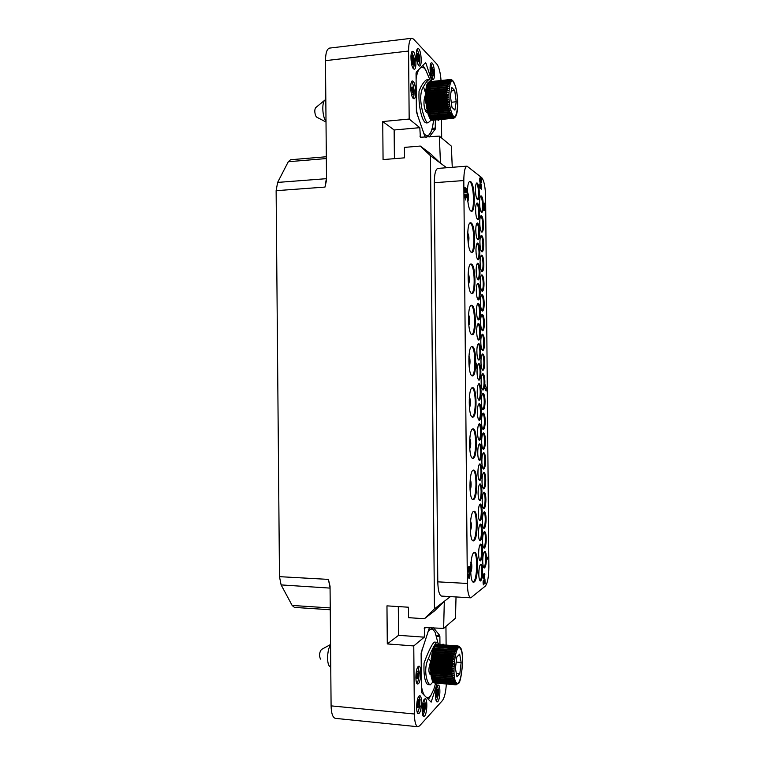 <?xml version="1.0" encoding="UTF-8"?>
<svg xmlns="http://www.w3.org/2000/svg" width="765" height="765" viewBox="0 0 765 765"><rect width="100%" height="100%" fill="white"/><g stroke="black" fill="none" stroke-linecap="round" stroke-linejoin="round"><path stroke-width="1.15" d="M452.727 680.018L431.536 678.201L431.651 678.698L452.842 680.515L454.228 678.938L431.288 677.035L430.561 667.769L431.47 656.427L433.22 649.772L455.825 651.551L454.458 650.25L433.736 648.672L433.956 648.204L456.342 650.107L455.012 648.835L434.635 646.884L456.887 648.911L455.596 647.678L435.266 645.832L457.441 647.984L456.189 646.808L435.868 645.058L456.38 646.597L458.015 647.343L456.782 646.234L436.452 644.579L456.973 646.119L458.579 646.98L457.374 645.966L436.844 644.426L457.566 645.937L459.134 646.903L457.853 645.985M431.536 678.201L431.594 677.063M453.559 682.763L432.579 681.261L453.702 683.097L454.984 681.73L432.091 680.114L431.967 678.727M432.416 680.936L432.407 680.142M454.582 684.379L433.698 682.696L454.582 684.379L455.93 683.47L454.209 683.958L433.114 682.131L432.914 681.29M454.754 684.532L456.456 683.92L455.318 684.79L434.09 682.734M430.934 674.759L430.064 674.367C428.304 672.014 428.563 667.625 430.829 661.228L428.438 658.522C432.397 648.548 435.256 643.135 437.045 642.275L439.244 644.57M433.554 649.801L433.736 648.672M434.281 648.232L434.424 647.276M434.96 646.913L435.075 646.138M435.591 645.861L435.687 645.268M455.318 684.79L457.001 684.063L455.663 684.78M456.322 684.713L456.992 684.446M459.143 646.502L459.755 647.037M453.702 683.097L455.433 682.743L454.047 683.719L432.942 681.892M452.842 680.515L454.582 680.458L453.11 681.519L431.948 679.702M430.991 675.151L453.941 677.197L452.392 678.278L431.183 676.47M453.941 677.197L431.288 675.275M430.762 673.085L453.722 675.265L452.134 676.317L430.915 674.529M453.722 675.265L431.049 673.353M430.619 670.857L453.569 673.171L451.952 674.185L430.714 672.406M453.569 673.171L430.886 671.278M430.561 668.514L451.809 670.274L453.482 670.953L451.838 671.899L430.59 670.14M453.482 670.953L430.8 669.079M430.58 666.095L451.828 667.835L453.473 668.648L451.809 669.518L430.561 667.769M453.473 668.648L430.8 666.784M430.685 663.638L451.924 665.359L453.54 666.286L451.847 667.061L430.609 665.33M453.54 666.286L430.867 664.441M430.867 661.18L452.096 662.882L453.683 663.915L451.972 664.584L430.733 662.863M453.683 663.915L431.02 662.088M431.135 658.761L452.335 660.444L453.894 661.572L452.163 662.117L430.944 660.415M453.894 661.572L431.25 659.765M431.47 656.427L452.651 658.101L454.161 659.296L452.431 659.698L431.231 658.024M454.161 659.296L431.546 657.508M431.871 654.218L453.023 655.863L454.506 657.116L431.584 655.72M454.506 657.116L431.9 655.347M432.33 652.163L453.454 653.798L454.898 655.079L432.005 653.559M454.898 655.079L432.33 653.329M432.971 650.307L453.941 651.914L455.338 653.214L432.493 651.56M455.338 653.214L432.799 651.474M459.421 646.702L458.512 646.148M456.963 676.834L459.822 673.755L461.152 662.471L459.65 654.123L456.791 657.011L455.424 668.438L456.963 676.834M459.822 673.755L456.342 673.458M461.152 662.471L456.179 662.069M455.137 684.742L434.109 682.906M422.204 648.902L421.142 656.026M437.876 642.648L435.161 632.387L433.411 629.93C431.737 628.486 429.968 628.993 428.113 631.46M426.344 697.364C427.922 698.101 429.528 697.259 431.154 694.859L433.927 688.997L435.668 683.078M421.41 686.09C422.146 690.317 423.15 693.425 424.412 695.433M430.159 672.225L429.337 672.913M429.901 674.175L430.752 672.875M428.438 658.522C423.408 668.161 426.363 681.395 429.232 684.12L430.37 684.79L428.257 684.608L427.023 683.929C424.594 680.678 423.6 673.774 424.049 663.217L426.182 657.431C430.035 648.012 432.818 642.896 434.539 642.084L437.045 642.275M433.487 627.702L439.655 635.428L439.885 636.633L436.624 636.394M429.49 627.424L421.123 653.1L421.458 691.503L421.706 692.736L431.154 702.136L437.236 683.212M439.952 644.627L439.885 636.633M441.051 80.497C440.372 72.35 438.957 66.861 436.805 64.021L413.53 39.082L411.866 38.26C409.744 38.958 408.644 43.213 408.577 51.045L409.17 119.063L382.739 121.539L383.064 159.589L404.513 157.839L404.417 147.396L420.281 146.048L430.475 155.735L434.444 608.873L424.412 618.732L408.529 617.671L408.443 607.219L386.966 605.861L387.291 643.92L413.769 645.928L414.372 713.994C414.573 721.835 415.749 726.081 417.891 726.74L419.536 725.899L442.38 700.625C444.494 697.737 445.813 692.201 446.339 684.006M413.769 645.928L424.259 637.178L424.671 627.558L443.633 628.4L444.312 601.29L450.403 596.614M445.947 626.411L446.11 645.086M418.264 666.458C415.5 668.495 414.974 684.254 417.69 684.006L418.417 683.681C421.171 681.433 421.639 665.942 418.943 666.172L418.264 666.458M419.019 696.093C416.303 698.349 415.73 713.908 418.378 713.669L419.172 713.276C421.878 710.819 422.395 695.528 419.765 695.739L419.019 696.093M424.441 699.143C421.821 701.39 421.266 716.662 423.82 716.432L424.585 716.04C427.205 713.602 427.702 698.579 425.168 698.799L424.441 699.143M437.685 685.411C435.275 687.458 434.797 702.165 437.159 701.926L437.829 701.582C440.238 699.344 440.669 684.885 438.326 685.105L437.685 685.411M443.891 644.924L443.069 644.101L442.16 644.79M441.51 119.416L441.673 138.054M330.26 609.753L294.468 607.4L292.144 605.45L281.118 584.909L279.474 576.657L276.127 190.686L277.628 182.414L288.29 161.721L290.576 159.742L326.32 156.749M408.577 51.045L325.479 60.655C325.584 53.034 326.932 48.845 329.552 48.099L411.866 38.26M325.479 60.655L326.521 180.177L325.001 187.081L276.127 190.686M430.475 155.735L440.468 163.174L439.32 136.094L420.377 137.27L419.803 127.669L394.147 129.993L394.396 158.661M409.17 119.063L419.803 127.669M429.232 136.973L435.228 129.209L435.361 119.981M431.957 81.453L425.933 63.189L424.891 63.304M425.187 137.327L416.389 111.805L416.055 73.421L416.284 72.187L425.474 62.711L425.933 63.189M413.148 81.281L412.411 80.966C409.696 80.765 410.499 96.495 413.301 98.484L413.989 98.771C416.676 98.953 415.94 83.49 413.148 81.281M413.387 51.695L412.593 51.312C409.935 51.131 410.786 66.651 413.54 68.869L414.295 69.213C416.915 69.376 416.141 54.114 413.387 51.695M418.751 48.855L417.977 48.482C415.424 48.291 416.246 63.543 418.904 65.742L419.631 66.086C422.165 66.249 421.41 51.265 418.751 48.855M432.244 63.132L431.565 62.797C429.194 62.596 429.93 77.275 432.388 79.283L433.028 79.589C435.371 79.77 434.692 65.331 432.244 63.132M437.542 119.78L438.488 120.497L439.311 119.617M279.474 576.657L328.415 579.392L330.05 586.277L331.092 705.865L414.372 713.994M417.891 726.74L335.386 718.364C332.756 717.666 331.322 713.496 331.092 705.865M428.41 699.43L431.498 694.333M435.505 633.133L434.663 631.479M433.411 629.93L430.666 627.501M382.739 121.539L394.147 129.993M446.597 167.736L440.468 163.174L430.58 153.794L420.281 146.048M439.32 136.094L451.36 146.134L452.258 167.296M434.444 608.873L444.312 601.29L434.587 610.852L424.412 618.732M470.819 597.819L441.596 596.088C439.311 595.342 438.039 590.59 437.79 581.84L434.291 182.701C434.396 173.961 435.581 169.189 437.848 168.415L467.023 166.158L481.778 177.719C484.044 180.54 485.326 186.899 485.622 196.806L488.873 566.932C488.749 576.839 487.582 583.217 485.364 586.067L470.819 597.819C468.744 597.082 467.578 592.292 467.339 583.456L463.81 180.559C463.896 171.733 464.967 166.933 467.023 166.158M443.633 628.4L455.491 618.197L456.026 596.939M398.307 606.578L398.555 635.313L424.259 637.178M387.291 643.92L398.555 635.313M479.311 192.761C479.091 186.87 478.297 183.571 476.93 182.883C475.964 183.256 475.457 185.589 475.419 189.873C475.648 195.792 476.442 199.082 477.8 199.751C478.775 199.359 479.282 197.035 479.311 192.761M483.317 205.422C483.107 199.684 482.342 196.471 481.032 195.802C480.085 196.184 479.588 198.508 479.55 202.763C479.77 208.529 480.535 211.733 481.835 212.383C482.792 211.991 483.289 209.667 483.317 205.422M479.483 212.641C479.273 206.846 478.488 203.614 477.14 202.945C476.155 203.327 475.639 205.709 475.601 210.059C475.82 215.883 476.605 219.125 477.934 219.765C478.928 219.364 479.445 216.992 479.483 212.641M483.49 225.073C483.289 219.431 482.533 216.285 481.242 215.634C480.277 216.026 479.77 218.388 479.722 222.72C479.942 228.4 480.688 231.546 481.969 232.168C482.945 231.766 483.451 229.404 483.49 225.073M479.665 232.531C479.454 226.822 478.68 223.648 477.36 222.998C476.346 223.399 475.82 225.818 475.773 230.255C475.993 235.983 476.758 239.158 478.077 239.78C479.091 239.369 479.617 236.949 479.665 232.531M483.662 244.657C483.461 239.091 482.725 236.003 481.453 235.371C480.458 235.773 479.942 238.183 479.904 242.601C480.104 248.176 480.841 251.274 482.113 251.876C483.107 251.456 483.623 249.055 483.662 244.657M479.837 252.412C479.636 246.808 478.88 243.681 477.57 243.06C476.538 243.471 476.002 245.938 475.954 250.442C476.165 256.084 476.92 259.201 478.211 259.804C479.253 259.373 479.789 256.916 479.837 252.412M483.834 264.231C483.643 258.761 482.916 255.72 481.663 255.118C480.649 255.529 480.124 257.987 480.076 262.472C480.277 267.96 480.994 271.001 482.246 271.585C483.26 271.154 483.796 268.706 483.834 264.231M480.009 272.378C479.818 266.861 479.072 263.801 477.781 263.198C476.729 263.619 476.184 266.134 476.126 270.724C476.327 276.261 477.073 279.33 478.355 279.904C479.406 279.474 479.961 276.959 480.009 272.378M484.006 283.805C483.824 278.422 483.107 275.448 481.874 274.855C480.841 275.285 480.305 277.781 480.248 282.342C480.439 287.745 481.156 290.729 482.38 291.293C483.423 290.853 483.958 288.357 484.006 283.805M480.181 292.268C479.999 286.837 479.263 283.834 478.001 283.251C476.93 283.691 476.366 286.244 476.308 290.91C476.499 296.361 477.226 299.373 478.488 299.937C479.569 299.478 480.133 296.925 480.181 292.268M484.178 303.466C484.006 298.168 483.298 295.242 482.084 294.678C481.032 295.118 480.477 297.661 480.43 302.299C480.611 307.616 481.309 310.542 482.524 311.087C483.576 310.638 484.13 308.094 484.178 303.466M480.363 312.158C480.181 306.813 479.464 303.868 478.211 303.303C477.121 303.753 476.547 306.354 476.48 311.106C476.672 316.471 477.389 319.416 478.632 319.961C479.732 319.493 480.305 316.892 480.363 312.158M484.35 323.04C484.178 317.838 483.49 314.96 482.294 314.415C481.223 314.864 480.659 317.456 480.602 322.18C480.774 327.401 481.462 330.279 482.658 330.805C483.729 330.337 484.302 327.755 484.35 323.04M480.535 332.125C480.363 326.875 479.655 323.978 478.431 323.432C477.312 323.901 476.729 326.55 476.662 331.388C476.844 336.657 477.542 339.555 478.766 340.081C479.885 339.593 480.477 336.944 480.535 332.125M484.522 342.701C484.36 337.585 483.681 334.754 482.505 334.228C481.415 334.697 480.841 337.327 480.774 342.137C480.946 347.272 481.615 350.102 482.792 350.609C483.891 350.131 484.465 347.492 484.522 342.701M480.707 352.015C480.544 346.851 479.856 344.001 478.641 343.475C477.503 343.954 476.911 346.66 476.844 351.575C477.016 356.758 477.704 359.607 478.909 360.114C480.047 359.617 480.649 356.92 480.707 352.015M484.694 362.285C484.541 357.245 483.872 354.472 482.715 353.956C481.606 354.444 481.013 357.121 480.946 362.008C481.118 367.066 481.778 369.839 482.935 370.337C484.044 369.839 484.637 367.152 484.694 362.285M477.111 368.873L477.016 371.771C477.188 376.868 477.857 379.66 479.043 380.157C480.2 379.641 480.812 376.887 480.879 371.905C480.726 366.827 480.047 364.035 478.852 363.518L477.523 365.957M482.629 571.053C482.524 566.779 481.979 564.455 480.994 564.073C479.655 564.771 478.919 568.07 478.794 573.989C478.9 578.283 479.445 580.606 480.43 580.97C481.778 580.243 482.514 576.944 482.629 571.053M486.416 558.335C486.311 554.08 485.775 551.766 484.809 551.393C483.518 552.062 482.82 555.275 482.696 561.041C482.811 565.306 483.346 567.62 484.302 567.984C485.603 567.295 486.301 564.073 486.416 558.335M482.457 551.163C482.342 546.812 481.787 544.441 480.783 544.058C479.454 544.728 478.737 547.97 478.613 553.793C478.727 558.154 479.292 560.525 480.286 560.898C481.615 560.2 482.342 556.958 482.457 551.163M486.244 538.675C486.129 534.343 485.584 531.991 484.599 531.598C483.327 532.249 482.639 535.404 482.524 541.075C482.639 545.416 483.184 547.778 484.168 548.151C485.45 547.482 486.138 544.317 486.244 538.675M482.285 531.273C482.16 526.846 481.596 524.427 480.573 524.035C479.263 524.675 478.555 527.869 478.441 533.597C478.555 538.034 479.129 540.444 480.152 540.826C481.462 540.157 482.17 536.973 482.285 531.273M486.071 519.091C485.957 514.692 485.393 512.292 484.388 511.89C483.136 512.512 482.457 515.62 482.342 521.194C482.466 525.612 483.031 528.013 484.025 528.395C485.287 527.754 485.976 524.647 486.071 519.091M482.113 511.374C481.988 506.87 481.405 504.422 480.353 504.011C479.072 504.632 478.374 507.759 478.259 513.392C478.383 517.915 478.966 520.372 480.009 520.764C481.309 520.114 482.007 516.987 482.113 511.374M485.899 499.507C485.775 495.031 485.201 492.584 484.178 492.182C482.945 492.784 482.275 495.825 482.17 501.314C482.294 505.808 482.868 508.256 483.891 508.649C485.134 508.027 485.804 504.977 485.899 499.507M481.931 491.407C481.807 486.817 481.204 484.322 480.143 483.901C478.871 484.503 478.182 487.573 478.077 493.119C478.211 497.709 478.814 500.214 479.865 500.616C481.147 499.994 481.835 496.925 481.931 491.407M485.727 479.932C485.603 475.371 485.02 472.885 483.968 472.464C482.753 473.047 482.093 476.04 481.998 481.434C482.132 486.005 482.715 488.5 483.757 488.902C484.981 488.3 485.641 485.306 485.727 479.932M481.759 471.517C481.625 466.851 481.013 464.307 479.932 463.867C478.68 464.451 478.001 467.472 477.905 472.913C478.039 477.59 478.651 480.143 479.732 480.563C480.994 479.951 481.663 476.939 481.759 471.517M485.555 460.262C485.421 455.634 484.828 453.1 483.757 452.66C482.562 453.224 481.912 456.17 481.826 461.477C481.96 466.124 482.552 468.658 483.614 469.079C484.828 468.496 485.469 465.56 485.555 460.262M481.587 451.627C481.443 446.884 480.822 444.283 479.712 443.834C478.479 444.398 477.819 447.362 477.723 452.717C477.867 457.48 478.488 460.071 479.598 460.511C480.831 459.918 481.501 456.963 481.587 451.627M485.383 440.688C485.249 435.974 484.637 433.392 483.557 432.942C482.371 433.487 481.73 436.375 481.644 441.596C481.787 446.33 482.399 448.912 483.48 449.342C484.666 448.778 485.306 445.89 485.383 440.688M481.405 431.651C481.262 426.822 480.63 424.183 479.502 423.724C478.288 424.269 477.637 427.176 477.551 432.445C477.695 437.284 478.335 439.923 479.454 440.372C480.678 439.808 481.328 436.901 481.405 431.651M485.211 421.018C485.067 416.227 484.446 413.607 483.346 413.138C482.18 413.664 481.558 416.504 481.472 421.639C481.625 426.449 482.246 429.079 483.346 429.519C484.513 428.974 485.134 426.143 485.211 421.018M481.233 411.761C481.08 406.856 480.43 404.159 479.282 403.681C478.096 404.216 477.456 407.066 477.37 412.249C477.523 417.174 478.173 419.861 479.32 420.32C480.516 419.775 481.156 416.925 481.233 411.761M485.039 401.443C484.895 396.566 484.255 393.889 483.136 393.411C481.988 393.927 481.376 396.71 481.3 401.759C481.453 406.655 482.084 409.332 483.203 409.791C484.36 409.256 484.972 406.473 485.039 401.443M481.061 391.871C480.908 386.88 480.238 384.135 479.072 383.647C477.896 384.154 477.274 386.956 477.197 392.053C477.35 397.064 478.02 399.799 479.177 400.277C480.363 399.751 480.984 396.949 481.061 391.871M481.214 379.038L481.128 381.888C481.281 386.861 481.931 389.586 483.069 390.064C484.197 389.548 484.8 386.813 484.867 381.859C484.714 376.906 484.063 374.181 482.925 373.693L481.615 376.141M474.262 581.964C478.345 579.449 478.641 551.804 474.587 552.349L474.004 552.531C469.901 554.405 469.481 582.834 473.583 582.213L474.262 581.964M473.898 540.75C478.077 538.837 478.24 510.638 474.09 511.211L473.64 511.316C469.442 512.588 469.155 541.572 473.353 540.912L473.898 540.75M473.545 499.545C477.8 498.245 477.838 469.452 473.583 470.064L473.286 470.112C468.993 470.752 468.83 500.339 473.133 499.631L473.545 499.545M473.181 458.34C477.532 457.68 477.427 428.247 473.086 428.888L472.923 428.907C468.534 428.897 468.524 459.124 472.913 458.378L473.181 458.34M472.818 417.135C477.264 417.135 477.016 387.033 472.579 387.702L472.56 387.702C468.075 387.023 468.218 417.929 472.694 417.135L472.818 417.135M472.454 375.931L472.483 375.931C476.93 376.523 476.643 346.44 472.196 346.497L472.072 346.488C467.578 345.78 467.989 376.657 472.454 375.931M472.091 334.726L472.263 334.735C476.614 335.3 476.193 305.904 471.833 305.292L471.565 305.264C467.166 304.594 467.711 334.783 472.091 334.726M471.737 293.521L472.043 293.569C476.299 294.104 475.754 265.34 471.479 264.097L471.068 264.011C466.755 263.389 467.434 292.938 471.737 293.521M471.374 252.326L471.823 252.431C475.983 252.928 475.314 224.767 471.116 222.902L470.561 222.749C466.354 222.166 467.157 251.111 471.374 252.326M471.011 211.13L471.603 211.303C475.658 211.771 474.874 184.174 470.752 181.707L470.064 181.468C465.952 180.913 466.87 209.304 471.011 211.13M466.038 196.806L466.669 197.121L466.669 196.251L466.019 194.367L465.589 195.505M465.751 194.176L465.761 195.62L464.365 194.779L465.627 199.99L466.038 196.682L466.669 197.121M469.978 573.626L469.347 574.085L469.165 572.622L468.916 574.276L467.702 575.165L469.117 578.636L469.356 574.955L469.978 574.496L469.978 573.626L469.347 573.951M480.267 184.432L480.449 186.612L480.869 185.044L481.357 185.551L481.233 189.251L481.434 184.929L480.86 184.222L480.669 185.025L480.181 183.686L479.856 184.116L480.057 188.085L480.066 184.547L480.764 186.727M480.956 184.967L481.233 189.251M480.018 183.696L479.588 185.819L480.219 188.343M484.733 579.095L484.924 582.92L483.576 580.023L483.078 583.045L483.7 584.89L483.662 580.912L485.134 583.848L484.924 578.933L484.761 582.433M483.786 208.52L483.91 210.346L484.388 210.547L484.102 209.553L485.632 210.605L485.622 209.792L483.786 208.52L484.388 210.547M484.149 209.696L485.632 210.605M488.663 556.585L486.693 557.895L487.133 559.33L488.663 556.585L486.846 557.905L487.133 559.33M486.119 391.02L484.532 387.492L485.039 384.671L484.694 387.492L486.119 391.02L486.091 387.281L485.039 384.671M481.271 379.038L480.535 377.604L481.051 374.754L480.697 377.604L481.271 379.038L481.634 376.189L481.051 374.754M476.375 363.107L476.251 366.999L477.006 368.883L477.542 366.005L476.375 363.107L476.413 366.99L477.169 368.873M465.063 187.473L464.355 188.553L464.699 192.13L465.12 192.704L465.684 192.254L465.608 188.448L466.344 189.988L466.143 193.01L466.612 190.753L466.009 188.161L464.833 187.607L464.546 190.724L465.283 192.694M465.656 188.678L466.143 193.01M469.28 566.396L468.266 566.999L467.692 569.017L467.989 571.732L469.108 571.637L469.739 566.951L469.06 566.416L467.989 568.194L468.476 571.952M480.21 177.719L479.569 178.714L479.885 182.089L480.248 182.653L480.764 182.242L480.697 178.656L481.348 180.129L481.175 182.969L481.596 180.865L481.051 178.398L480.009 177.824L479.751 180.76L480.41 182.644M480.736 178.895L481.175 182.969M484.484 573.511L483.566 574.094L483.059 576.007L483.327 578.569L484.322 578.455L484.886 574.018L484.283 573.53L483.451 574.735L483.767 578.761M484.245 203.079L483.623 204.102L483.929 207.401L484.283 207.917L484.79 207.478L484.714 203.949L485.182 208.157L485.584 206.034L485.067 203.662L484.044 203.203L483.805 206.12L484.436 207.908M484.752 204.169L485.182 208.157M477.389 199.589C478.125 198.594 478.498 196.337 478.507 192.818C478.355 187.817 477.695 184.575 476.538 183.103M481.424 212.211C482.151 211.216 482.514 208.969 482.524 205.469C482.38 200.612 481.759 197.466 480.649 196.031M477.523 219.603C478.288 218.589 478.67 216.285 478.68 212.699C478.536 207.774 477.886 204.599 476.748 203.155M481.568 231.996C482.313 230.982 482.686 228.697 482.696 225.12C482.562 220.339 481.95 217.25 480.85 215.854M477.666 239.617C478.45 238.584 478.842 236.242 478.852 232.57C478.718 227.731 478.087 224.614 476.958 223.217M481.701 251.695C482.466 250.671 482.858 248.338 482.868 244.695C482.734 239.99 482.132 236.959 481.061 235.591M477.8 259.631C478.603 258.589 479.014 256.199 479.033 252.45C478.89 247.697 478.278 244.637 477.169 243.27M481.845 271.403C482.629 270.361 483.031 267.98 483.04 264.269C482.916 259.641 482.323 256.667 481.271 255.328M477.943 279.741C478.766 278.67 479.186 276.232 479.206 272.416C479.072 267.74 478.469 264.738 477.389 263.399M481.979 291.121C482.792 290.05 483.203 287.621 483.212 283.834C483.088 279.292 482.514 276.375 481.481 275.065M478.077 299.765C478.928 298.675 479.359 296.189 479.378 292.297C479.253 287.707 478.661 284.752 477.599 283.452M482.113 310.915C482.945 309.825 483.365 307.348 483.384 303.495C483.27 299.029 482.705 296.16 481.692 294.879M478.221 319.789C479.091 318.68 479.531 316.146 479.55 312.177C479.435 307.664 478.852 304.776 477.809 303.504M482.256 330.623C483.107 329.514 483.537 326.999 483.557 323.069C483.442 318.68 482.887 315.859 481.893 314.616M478.355 339.899C479.253 338.771 479.703 336.189 479.732 332.144C479.617 327.707 479.043 324.867 478.029 323.633M482.39 350.427C483.26 349.299 483.709 346.727 483.729 342.72C483.623 338.407 483.078 335.644 482.103 334.429M478.498 359.933C479.406 358.785 479.875 356.146 479.904 352.024C479.789 347.673 479.234 344.891 478.24 343.667M482.533 370.145C483.423 368.988 483.882 366.378 483.901 362.294C483.796 358.058 483.27 355.343 482.313 354.157M478.632 379.976C479.569 378.79 480.047 376.103 480.076 371.914C479.971 367.63 479.426 364.905 478.45 363.71M480.028 580.75C481.166 579.258 481.759 576.016 481.826 571.015C481.759 567.487 481.338 565.23 480.583 564.254M483.91 567.773C484.991 566.31 485.565 563.155 485.622 558.307C485.555 554.797 485.144 552.55 484.398 551.575M479.885 560.688C481.003 559.234 481.587 556.04 481.654 551.125C481.577 547.53 481.156 545.225 480.372 544.231M483.767 547.941C484.838 546.516 485.402 543.418 485.45 538.646C485.383 535.07 484.962 532.784 484.197 531.78M479.751 540.625C480.841 539.201 481.424 536.074 481.472 531.235C481.405 527.563 480.965 525.22 480.162 524.207M483.633 528.185C484.685 526.808 485.23 523.767 485.278 519.062C485.201 515.419 484.771 513.086 483.987 512.072M479.607 520.563C480.688 519.177 481.252 516.107 481.3 511.355C481.223 507.606 480.774 505.216 479.951 504.183M483.49 508.448C484.522 507.09 485.058 504.106 485.106 499.488C485.029 495.768 484.589 493.396 483.776 492.354M479.464 500.415C480.525 499.067 481.08 496.055 481.128 491.379C481.042 487.563 480.583 485.125 479.732 484.073M483.356 488.701C484.369 487.382 484.895 484.455 484.934 479.913C484.857 476.126 484.398 473.698 483.566 472.646M479.33 480.363C480.363 479.043 480.908 476.088 480.956 471.498C480.869 467.606 480.391 465.12 479.521 464.049M483.222 468.878C484.207 467.587 484.723 464.718 484.761 460.253C484.675 456.389 484.207 453.922 483.365 452.851M479.186 460.31C480.21 459.029 480.736 456.122 480.774 451.608C480.688 447.64 480.2 445.115 479.311 444.016M483.078 449.151C484.054 447.888 484.551 445.058 484.589 440.678C484.503 436.739 484.025 434.224 483.155 433.133M479.053 440.181C480.047 438.919 480.563 436.079 480.602 431.642C480.506 427.597 480.009 425.024 479.091 423.906M482.945 429.328C483.891 428.094 484.388 425.33 484.417 421.018C484.322 417.011 483.834 414.448 482.945 413.33M478.909 420.138C479.885 418.904 480.391 416.112 480.43 411.761C480.334 407.64 479.818 405.01 478.88 403.872M482.801 409.6C483.738 408.395 484.216 405.68 484.245 401.443C484.149 397.36 483.643 394.75 482.734 393.602M478.775 400.095C479.732 398.89 480.219 396.155 480.248 391.881C480.152 387.683 479.626 384.996 478.67 383.829M482.667 389.873C483.576 388.697 484.044 386.029 484.073 381.869C483.977 377.709 483.461 375.051 482.524 373.884M474.166 552.435C477.915 553.85 477.293 579.583 473.43 581.916L473.172 582.079M473.669 511.307C477.532 512.693 477.016 538.952 473.076 540.721L472.942 540.788M472.722 499.516C476.748 498.292 477.14 471.527 473.172 470.159M472.502 458.264C476.519 457.001 476.662 430.303 472.665 428.993M472.282 417.03C476.299 415.739 476.184 389.069 472.168 387.807M472.062 375.825C476.06 374.487 475.696 347.826 471.661 346.602M471.842 334.64C475.82 333.253 475.199 306.564 471.154 305.378M471.623 293.483C475.572 292.039 474.692 265.292 470.657 264.135M471.403 252.345C475.237 250.882 474.252 224.661 470.284 222.95M469.653 181.601L469.92 181.764C473.822 184.049 474.893 209.744 471.183 211.226M464.374 195.658L465.799 199.971M464.537 194.769L464.537 195.649M465.789 198.957L464.91 195.897L465.77 196.49L465.789 198.957M464.948 196.06L465.598 196.509L465.617 198.355M467.702 576.045L469.117 578.636M467.702 575.165L467.874 576.055M468.916 574.276L467.864 575.175M468.897 572.822L469.079 574.285M469.108 577.623L468.237 575.787L469.088 575.156L469.108 577.623M468.926 575.28L468.935 577.259M483.748 580.989L484.934 584.011M483.126 583.972L483.375 584.47M483.078 583.045L483.289 583.982M483.078 582.5L483.241 583.054M483.107 581.639L483.231 582.509M483.184 581.027L483.27 581.649M483.337 580.348L483.346 581.037M465.197 188.305L465.139 191.872L464.709 189.251L465.34 188.544M465.168 188.553L465.187 191.9M468.744 571.168L468.084 569.007L469.289 567.123L469.586 569.829L468.448 571.187M469.146 567.152L469.5 569.323L468.572 571.159M480.334 178.503L480.286 181.86L479.894 179.373L480.458 178.733M480.296 178.742L480.487 181.879M483.996 578.024L483.423 575.997L484.484 574.19L484.752 576.734L483.738 578.034M484.35 574.219L484.666 576.255L483.843 578.015M484.369 203.834L484.733 206.244L484.197 206.933L484.484 204.054M484.331 204.064L484.513 207.152M426.43 137.222L429.079 134.793L431.116 131.561M429.825 79.57L425.675 69.921C424.011 67.55 422.395 66.746 420.827 67.502M426.019 70.437L422.854 65.408M430.303 133.225L430.791 132.297C432.091 129.495 433 125.45 433.516 120.153M418.943 69.443C417.719 71.461 416.762 74.588 416.093 78.833M423.762 133.34C425.656 135.778 427.434 136.266 429.079 134.793M416.361 108.888L417.537 115.974M426.574 110.562L425.847 111.384M425.617 93.129L423.437 86.751C418.388 94.391 421.362 108.926 424.269 116.892C425.57 120.851 426.86 122.821 428.132 122.783L426.497 122.936C424.986 122.993 423.504 121.052 422.06 117.093C419.593 109.424 418.589 100.808 419.038 91.245L421.18 86.321C423.628 82.257 425.541 80.086 426.899 79.809L429.404 79.55L431.67 81.482M426.707 112.493L427.444 111.776M428.132 122.783L431.307 119.99M423.437 86.751C425.99 82.237 427.979 79.837 429.404 79.55M427.931 112.885L427.893 112.895C426.793 112.962 425.876 111.91 425.12 109.739C423.408 104.872 423.59 99.718 425.656 94.267M427.358 84.188L427.52 83.156L448.586 80.956L450.327 81.32L448.931 80.392L428.257 82.362L449.093 80.182L450.815 80.679L449.466 79.818L429.002 81.874L449.638 79.703L451.35 80.325L450.03 79.56L429.672 81.692M426.918 85.527L427.033 84.217L449.877 82.247L448.443 81.253L427.358 83.462M426.545 87.114L426.602 85.556L449.476 83.442L448.003 82.41L426.889 84.609M428.151 114.387L450.92 112.235L449.753 114.052L428.735 116.031L425.904 102.759L425.579 93.856L426.239 87.143L449.132 84.886L447.621 83.834L426.478 86.024M449.753 114.052L451.455 113.746L450.327 115.467L429.356 117.437L429.041 116.003M450.327 115.467L452.019 115.018L450.929 116.615L429.987 118.575L429.672 117.408M450.929 116.615L452.593 116.022L451.541 117.485L430.638 119.426L430.322 118.537M451.541 117.485L453.167 116.758L452.144 118.059L431.288 119.99L430.982 119.397M452.144 118.059L453.741 117.208L452.746 118.326L431.661 119.962M452.746 118.326L454.305 117.37L453.263 118.326L432.34 120.22M427.912 83.117L428.008 82.582M454.793 117.552L455.844 116.127C458.522 111.604 458.197 94.984 455.385 86.043L452.708 80.631M453.454 118.279L454.123 118.001M452.555 118.279L431.728 120.21M451.952 117.915L431.087 119.847M451.35 117.246L430.437 119.187M450.738 116.29L429.787 118.24M450.145 115.056L429.155 117.026M449.581 113.564L428.553 115.544M450.92 112.235L428.457 114.358M427.606 112.522L450.422 110.504L449.036 111.833L427.97 113.822M450.422 110.504L427.922 112.646M427.1 110.476L449.963 108.582L448.539 109.883L427.444 111.9M449.963 108.582L427.425 110.743M426.66 108.267L449.552 106.507L448.089 107.769L426.956 109.797M449.552 106.507L426.985 108.687M426.287 105.933L447.458 103.877L449.198 104.298L447.688 105.493L426.535 107.549M449.198 104.298L426.612 106.498M425.99 103.524L447.171 101.449L448.902 102.003L447.362 103.122L426.191 105.188M448.902 102.003L426.296 104.212M425.761 101.066L446.961 98.972L448.673 99.651L447.095 100.674L425.904 102.759M448.673 99.651L426.057 101.879M425.617 98.618L446.817 96.495L448.52 97.279L446.903 98.197L425.703 100.301M448.52 97.279L425.885 99.526M425.55 96.199L446.76 94.066L448.433 94.937L446.789 95.73L425.589 97.853M448.433 94.937L425.799 97.203M425.579 93.856L446.779 91.714L448.433 92.651L425.55 95.453M448.433 92.651L425.789 94.937M425.684 91.637L446.875 89.476L448.5 90.471L425.598 93.148M448.5 90.471L425.866 92.775M425.866 89.572L447.047 87.392L448.634 88.434L425.732 90.968M448.634 88.434L426.019 90.748M426.134 87.688L447.296 85.498L448.854 86.56L425.942 88.96M448.854 86.56L426.248 88.883M450.853 79.598L451.895 80.268L450.212 79.541L429.576 81.702M451.972 107.291L454.888 110.131L456.236 101.774L454.716 90.519L451.799 87.478L450.403 95.893L451.972 107.291M454.716 90.519L451.235 90.872M456.236 101.774L451.283 102.261M326.014 121.511L324.991 119.742C322.113 113.956 322.094 101.745 324.953 100.052L325.823 99.727M324.781 100.196L315.706 107.626C314.482 109.538 314.492 112.292 315.725 115.907L316.758 117.188L326.014 122.027M413.119 98.312C413.855 96.954 414.171 94.611 414.066 91.274M413.951 89.696C413.54 85.747 412.765 83.05 411.637 81.597M413.511 94.822L411.159 88.252L411.149 87.134L413.043 88.864L413.024 87L413.444 87.382L413.463 89.237L414.429 90.127L414.439 91.236L413.473 90.356L413.511 94.822L411.857 94.573L411.006 91.857M411.8 87.726L411.79 87.124L413.024 87M411.723 88.769L413.081 93.139L413.052 89.974L411.723 88.769M414.439 91.236L413.483 91.341M413.09 94.449L411.857 94.573M413.052 89.974L412.125 90.069M413.425 68.745L414.267 64.996M413.75 57.193L411.819 51.963M414.707 64.949L411.436 61.697L411.455 56.342L412.144 55.558L412.995 57.528L413.54 56.973L414.372 58.561L414.707 64.949L413.483 65.082L411.407 63.036M411.819 57.452L411.847 60.999L412.823 61.975L412.718 57.805L412.22 56.753L411.819 57.452M413.827 58.37L413.272 58.37L413.243 62.386L414.286 63.428L414.181 59.278L413.263 58.436M411.933 55.539L410.987 55.644M411.656 55.807L410.977 55.893M411.455 56.342L410.948 56.4M412.364 56.897L411.886 56.945M412.574 57.289L411.819 57.375M412.718 57.805L411.819 57.911M412.794 58.436L411.828 58.542M414.037 58.771L413.215 58.857M414.181 59.278L413.215 59.383M414.248 59.909L413.224 60.024M418.78 65.608L419.612 61.334M419.163 54.774L417.221 49.142M419.488 61.429L419.239 55.759L418.704 55.568L418.522 57.729L417.355 54.353L417.604 59.507L416.829 55.443L417.279 53.177L418.369 55.396L418.694 54.468L419.641 55.807L419.689 61.267L418.082 61.544L418.417 57.738M418.101 55.482L417.164 55.587M417.967 54.975L417.202 55.061M418.245 56.725L417.212 56.84M418.254 57.452L417.298 57.566M418.522 57.729L417.355 57.863M419.239 55.759L418.627 55.826M419.373 56.075L418.57 56.17M419.507 56.581L418.532 56.687M419.583 57.012L418.522 57.136M419.66 57.997L418.445 58.13M419.669 59.087L418.455 59.221M419.603 59.928L418.398 60.062M419.545 60.225L418.331 60.358M419.411 60.454L418.206 60.588M419.277 60.492L418.072 60.636M419.287 61.41L418.082 61.544M417.604 59.507L416.782 59.603M417.336 59.048L416.705 59.125M417.059 58.035L416.581 58.092M416.887 54.229L416.38 54.286M417.021 53.627L416.389 53.703M417.279 53.177L416.409 53.282M418.694 54.468L418.178 54.525M432.206 79.082L432.904 75.812M432.627 69.223L430.838 63.476M433.373 75.764L431.231 68.372L430.905 72.904L430.437 69.118L430.858 67.11L431.47 67.75L433.047 74.062L433.315 69.491L433.373 75.764L431.9 75.582L431.144 72.493M431.116 72.369L430.819 71.174M433.067 75.458L431.9 75.582M431.489 68.984L430.791 69.06M433.009 69.175L431.9 69.299M430.858 67.11L430.112 67.196M430.609 67.559L430.093 67.607M430.905 72.904L430.37 72.962M431.154 73.335L430.427 73.411M416.896 683.394C418.206 681.529 418.962 678.239 419.153 673.535M419.153 672.043L418.092 666.64M418.206 678.938L416.303 676.212L416.294 675.084L418.149 673.343L418.551 671.106L418.56 672.961L419.516 672.072L419.526 673.181L418.57 674.08L418.618 678.545L416.963 678.832L415.835 677.216M415.978 674.108L416.915 673.238L416.906 671.383L418.551 671.106M416.858 675.696L418.187 677.637L418.159 674.462L416.858 675.696M419.516 672.072L418.56 671.995M418.139 671.479L416.906 671.383M418.149 673.343L416.915 673.238M417.604 713.037L419.564 707.042M419.717 705.808L419.889 701.151M419.775 699.526L418.904 696.217M416.782 703.599L418.904 699.44L420.128 699.554L419.363 705.961L420.186 705.856L420.195 706.965L416.954 707.338L416.935 705.846L420.128 699.554M419.057 702.71L417.221 706.305L419.086 706.057L419.057 702.71M420.186 705.856L419.363 705.779M419.086 706.057L417.853 705.942L417.853 705.081M417.374 706.009L417.853 705.942M423.055 715.782L424.938 709.844M425.225 703.599L424.317 699.287M424.011 707.682L424.116 705.952M422.596 705.808L423.561 703.331L425.101 703.465L425.656 706.372L424.891 709.949L425.321 705.626L424.91 704.402L424.384 704.967L424.298 710.589L422.576 712.444L422.519 706.191L422.902 711.163L423.963 710.025L423.925 705.263L425.101 703.465M425.111 704.565L424.632 704.517M425.244 704.967L424.422 704.89M425.321 705.626L424.193 705.521M425.33 706.726L424.116 706.611M425.273 707.52L424.059 707.405M425.149 708.208L424.011 708.103M424.881 708.859L424.087 708.782M424.891 709.949L424.298 709.891M424.766 703.446L423.561 703.331M424.508 703.723L423.294 703.609M424.183 704.441L422.969 704.326M423.925 705.263L422.701 705.148M423.734 706.391L422.854 706.305M423.676 707.376L422.863 707.3M423.686 708.476L422.873 708.4M423.753 709.327L422.882 709.241M423.963 710.025L422.892 709.93M422.854 705.837L422.366 705.789M436.423 701.256L438.116 695.462M438.335 689.705L437.513 685.622M435.983 691.35L436.786 689.475L438.508 689.887L438.307 695.031L437.159 696.781L436.184 696.772L436.146 692.555L436.566 691.397L436.423 695.987L437.274 695.777L437.006 692.354L437.657 689.896L436.49 689.801M437.351 690.566L436.184 690.46M437.723 690.709L437.58 695.108L438.469 692.736L438.269 690.661L437.723 690.709M437.178 691.283L436.012 691.178M436.949 693.291L436.318 693.243M436.958 694.171L436.222 694.104M437.025 694.983L436.222 694.916M437.274 695.777L436.327 695.691M437.159 695.911L436.375 695.834M436.566 691.397L435.83 691.331M436.385 691.77L435.782 691.713M436.184 696.772L435.581 696.714M436.433 697.039L435.591 696.963M438.393 691.063L437.58 690.986M438.46 691.522L437.456 691.426M438.469 692.736L437.303 692.277M438.412 693.329L437.255 693.224M437.255 693.157L437.303 692.641M438.297 693.979L437.264 693.884M438.116 694.524L437.322 694.448M437.943 694.888L437.437 694.85M430.37 684.79L432.971 681.94M330.757 666.822L329.744 666.411C326.512 664.23 327.085 649.389 330.566 645.038M330.557 644.522L321.377 649.533C319.33 652.469 319.024 655.643 320.449 659.067L320.487 659.095M456.284 682.59C461.113 688.873 465.158 653.798 460.32 648.519C455.596 641.166 451.168 677.532 456.284 682.59M452.488 678.842L452.392 678.278M452.211 676.948L452.134 676.317M452 674.864L451.952 674.185M451.866 672.626L451.838 671.899M451.809 670.274L451.809 669.518M451.828 667.835L451.847 667.061M451.924 665.359L451.972 664.584M452.096 662.882L452.163 662.117M452.335 660.444L452.431 659.698M452.651 658.101L452.765 657.384M453.023 655.863L453.157 655.203M453.454 653.798L453.607 653.186M453.941 651.914L454.094 651.369M439.655 635.428L436.27 635.189M431.527 701.601L430.485 701.505M424.183 628.744L426.105 627.185M419.88 136.103L421.821 137.624M328.415 579.392L330.069 587.788M281.118 584.909L330.069 588.103M292.144 605.45L330.241 607.936M277.628 182.414L326.359 178.685L325.001 187.081M288.29 161.721L326.33 158.556M467.339 583.456L437.79 581.84M463.81 180.559L434.291 182.701M475.419 189.462L475.629 193.449M479.55 202.381L479.732 206.062M475.601 209.467L475.792 213.492M479.722 222.146L479.894 225.876M475.773 229.471L475.954 233.535M479.904 241.845L480.057 245.613M475.954 249.486L476.117 253.578M480.076 261.544L480.219 265.34M476.136 269.576L476.279 273.698M480.257 281.243L480.372 285.068M476.318 289.591L476.442 293.741M480.439 301.028L480.544 304.872M476.499 309.615L476.605 313.774M480.621 320.736L480.707 324.599M476.691 329.715L476.777 333.894M480.793 340.521L480.869 344.393M476.872 349.739L476.939 353.918M480.975 360.239L481.032 364.111M477.054 369.772L477.102 373.951M478.928 570.413L478.794 574.419M482.811 557.752L482.705 561.443M478.747 550.36L478.622 554.405M482.629 537.929L482.533 541.658M478.555 530.317L478.45 534.391M482.447 518.192L482.361 521.96M478.364 510.265L478.278 514.367M482.256 498.455L482.189 502.261M478.182 490.145L478.106 494.267M482.074 478.718L482.026 482.552M477.991 470.102L477.943 474.252M481.893 458.914L481.854 462.758M477.8 450.059L477.771 454.228M481.711 439.186L481.692 443.05M477.618 429.94L477.599 434.118M481.52 419.383L481.52 423.265M477.427 409.906L477.437 414.095M481.338 399.665L481.357 403.547M477.245 389.882L477.274 394.061M481.156 379.947L481.195 383.829M470.666 562.294C472.139 561.041 472.225 571.006 470.752 571.857L470.657 571.914M470.561 521.108C471.814 524.168 471.766 527.362 470.389 530.69M470.14 479.951C471.489 480.124 471.393 489.198 470.035 489.524M469.72 438.804C471.116 438.909 471.068 448.242 469.672 448.367M469.308 397.647C470.714 397.704 470.752 407.133 469.347 407.2M468.897 356.49C470.303 356.528 470.437 365.957 469.031 366.043M468.496 315.323L468.505 315.323C469.901 315.438 470.112 324.762 468.716 324.886M468.094 274.157L468.142 274.176C469.509 274.482 469.767 283.547 468.419 283.739M467.702 232.99L467.778 233.019C469.213 236.328 469.318 239.522 468.123 242.601M467.319 191.814L467.425 191.872C468.821 195.218 468.955 198.412 467.826 201.463M435.428 128.004L432.177 128.3M435.228 129.209L431.843 129.505M449.198 112.398L449.036 111.833M448.692 110.514L448.539 109.883M448.223 108.448L448.089 107.769M447.812 106.22L447.688 105.493M447.458 103.877L447.362 103.122M447.171 101.449L447.095 100.674M446.961 98.972L446.903 98.197M446.817 96.495L446.789 95.73M446.76 94.066L446.76 93.32M446.779 91.714L446.798 90.997M446.875 89.476L446.923 88.807M447.047 87.392L447.123 86.78M447.296 85.498L447.391 84.953M447.621 83.834L447.735 83.356M451.274 111.547C456.198 127.621 460.32 101.487 455.385 86.388C450.585 69.481 446.081 96.103 451.274 111.547M456.17 684.761L456.743 684.579M458.072 683.585C461.582 684.302 464.795 650.269 460.128 647.506M458.895 646.329L458.359 646.081M431.154 694.859L429.739 697.364M425.675 69.921L424.202 67.425M453.263 118.326L453.76 118.192M454.477 117.81L455.06 117.284M452.966 80.918L452.278 80.239M451.924 79.99L451.293 79.684M427.147 110.514L425.483 110.667M430.733 672.282L429.146 672.148"/></g></svg>
